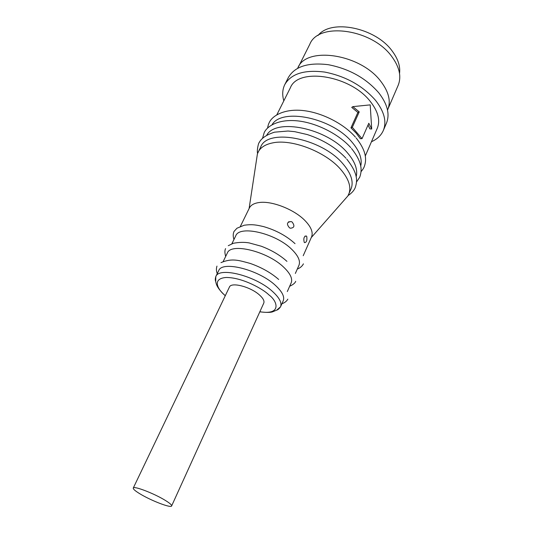 <?xml version="1.0" encoding="UTF-8"?>
<svg xmlns="http://www.w3.org/2000/svg" width="533" height="533" viewBox="0 0 533 533"><rect width="100%" height="100%" fill="white"/><g stroke="black" fill="none" stroke-linecap="round" stroke-linejoin="round"><path stroke-width="0.8" d="M276.767 310.099L280.545 306.815L283.223 300.772C284.775 296.821 282.237 291.751 275.614 285.568C258.978 269.718 221.955 260.39 218.697 270.684L215.792 276.62L215.705 281.624M287.307 291.571L291.158 282.89C292.777 278.779 290.345 273.596 283.849 267.339C267.553 251.316 230.769 242.428 227.298 253.115L223.127 261.643M295.349 273.449L298.926 265.374C300.619 261.11 298.28 255.82 291.911 249.497C275.941 233.307 239.397 224.839 235.719 235.899L231.842 243.834M344.678 199.595L347.856 195.984L350.994 189.062C353.899 181.813 351.134 173.312 342.712 163.558C321.139 137.954 267.493 127.993 260.717 146.961L257.426 153.817L256.706 158.567M356.137 176.849C357.989 169.774 355.098 161.779 347.463 152.864C327.022 128.213 275.961 117.78 266.76 135.175M360.694 166.203C362.433 159.081 359.582 151.119 352.153 142.318C332.106 117.726 281.677 107.479 271.99 124.835M139.972 493.844C135.249 490.973 133.017 489.041 133.263 488.055C133.503 485.556 154.217 493.485 165.303 500.394C169.794 503.172 171.899 505.017 171.633 505.944C171.153 508.382 151.026 500.634 139.972 493.844M171.633 505.944L263.768 303.124C264.581 301.032 263.169 298.333 259.531 295.035C250.59 286.774 231.129 281.75 229.403 287.1L133.263 488.055M292.131 222.021C294.969 225.859 294.363 227.924 290.312 228.217L289.479 227.798C286.308 224.02 286.887 221.948 291.231 221.588L292.131 222.021M303.21 255.72L311.532 236.965C313.337 232.455 311.152 226.991 304.989 220.582C294.216 209.396 271.637 200.581 259.058 202.547C254.081 203.24 250.856 205.052 249.384 207.983L240.363 226.412M306.755 236.465C307.255 240.43 306.502 242.488 304.496 242.628L304.19 242.195C303.344 238.258 304.083 236.199 306.408 236.012L306.755 236.465M348.709 194.338C351.587 187.15 348.789 178.695 340.307 168.961C325.063 151.465 291.185 138.613 272.383 142.951C265.241 144.45 260.49 147.501 258.139 152.105M359.235 111.883L352.313 127.32L350.961 127.84L356.211 133.197L360.328 138.7L362.047 138.633L368.803 123.263L371.714 129.019L370.202 104.874L352.839 106.633L351.74 107.393L357.883 112.436L359.235 111.883L352.839 106.633M350.961 127.84L357.883 112.436M365.258 156.069L377.277 128.28C380.462 120.391 378.144 111.457 370.308 101.477C350.314 75.266 298.08 67.231 290.378 87.758L276.814 114.828M283.816 100.864C282.084 94.867 282.417 89.437 284.795 84.567C291.131 73.687 304.456 69.523 324.77 72.082C345.697 76.239 362.613 85.66 375.512 100.324C384.273 111.584 386.878 121.644 383.314 130.505C381.115 135.462 377.164 139.206 371.461 141.731M383.314 130.505L386.438 123.21C390.036 114.269 387.491 104.155 378.803 92.869C366.011 78.171 349.188 68.784 328.335 64.706C308.087 62.241 294.762 66.505 288.38 77.485L284.795 84.567M387.531 110.158L387.691 109.791C391.102 101.363 388.817 91.903 380.848 81.409C360.455 53.76 306.189 45.945 297.847 67.898L297.667 68.257M388.237 108.366L398.131 85.407C401.642 76.752 399.53 67.145 391.808 56.591C372.074 28.789 318.494 21.726 309.82 44.226L298.593 66.558M399.53 73.507C400.47 66.372 398.038 58.91 392.248 51.115C375.485 27.509 330.893 18.715 318.034 35.504M371.714 129.019L369.895 128.879L368.043 124.989M352.313 127.32L362.047 138.633M259.804 311.845C266.653 312.591 270.957 312.565 272.709 311.778L276.894 310.039C277.846 309.913 279.059 308.834 280.545 306.815C282.064 302.917 279.492 297.894 272.823 291.731C256.08 275.941 218.976 266.467 215.792 276.62C215.199 278.719 215.125 280.211 215.579 281.098L216.092 283.116C216.804 286.527 219.823 290.698 225.133 295.628L225.272 295.742M225.319 295.635C218.67 290.598 210.901 278.732 226.019 277.48C242.615 277.34 263.662 289.446 268.865 294.869C277.573 300.972 282.084 315.443 259.851 311.738M287.84 299.153C286.694 301.218 284.715 302.751 281.897 303.77M295.715 281.317C295.095 283.056 293.077 284.702 289.666 286.254M303.424 263.842C302.244 266.174 300.199 267.919 297.294 269.065M346.763 159.134C358.629 174.138 357.21 181.34 355.245 187.623C355.045 187.856 354.065 191.587 348.116 195.538M351.494 148.487C362.933 162.951 361.887 170.933 359.728 177.189L356.504 182.026M356.157 137.98C367.184 151.892 366.497 160.666 364.166 166.889C363.879 167.355 363.912 168.175 361.028 171.686M278.679 279.459C270.991 272.729 261.483 267.379 250.164 263.415C238.797 260.37 232.228 257.932 220.962 262.636M286.941 261.37C280.078 255.16 271.517 250.11 261.243 246.219L249.111 242.901C244.314 242.062 239.037 242.195 233.281 243.301L228.264 245.7M295.029 243.654C286.521 235.892 276.034 230.209 263.569 226.598C256.48 224.999 252.535 224.087 244.187 225.232L236.938 228.244L234.007 231.469C232.974 233.874 232.954 236.559 233.947 239.53M249.098 208.563L257.426 153.817M345.95 158.221C336.03 147.688 323.158 139.813 307.334 134.576L294.782 131.678L288.033 131.018L274.502 132.177C266.32 134.836 261.177 138.373 259.085 142.784C258.612 142.304 256.62 151.032 257.599 153.331M350.714 147.594C339.115 134.523 317.908 123.529 299.346 121.084C280.398 118.553 267.526 125.228 264.195 132.637L262.562 138.22M355.411 137.114C344.005 124.056 323.125 113.163 304.689 110.744C286.008 108.172 272.576 115.021 269.232 122.623C269.058 123.136 268.405 123.643 267.573 128.107M216.971 266.107C216.158 268.532 216.251 271.037 217.257 273.629M225.579 248.611C224.653 250.397 224.686 253.002 225.679 256.42M304.969 236.132L306.415 236.012M311.272 237.558L347.856 195.984M288.466 221.868L291.231 221.588"/></g></svg>
